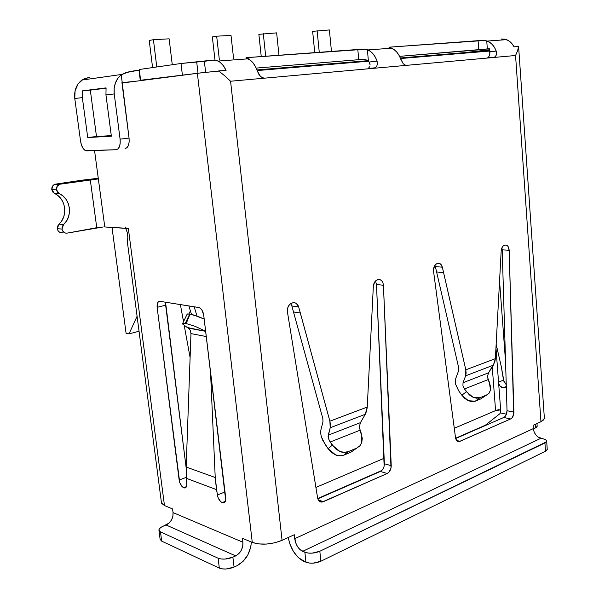 <?xml version="1.0" encoding="UTF-8"?>
<svg xmlns="http://www.w3.org/2000/svg" width="599" height="599" viewBox="0 0 599 599"><rect width="100%" height="100%" fill="white"/><g stroke="black" fill="none" stroke-linecap="round" stroke-linejoin="round"><path stroke-width="0.9" d="M64.64 207.591L63.472 203.151L61.308 199.168L58.283 195.903L52.727 192.017L51.806 189.696L52.63 186.027L53.94 184.747L55.61 184.118L60.289 184.155L55.61 184.118L54.135 184.627C52.375 185.772 51.596 187.457 51.806 189.696L56.471 189.778C56.269 187.524 57.047 185.825 58.807 184.679L60.289 184.155L57.302 186.079L56.471 189.778L57.399 192.114L62.97 196.023L66.01 199.317L68.181 203.323L69.349 207.793L69.447 212.435L68.466 216.958L66.467 221.061L63.576 224.49L58.889 224.168L57.317 228.706L61.989 229.058L63.576 224.49L62.236 226.557L61.989 229.058L62.596 230.87L65.381 233.063L67.133 233.123L96.761 227.695L90.269 179.678L60.289 184.155L98.348 178.914L94.552 150.551L104.788 226.961L126.254 228.264M320.862 430.022L320.63 432.942L321.221 436.401L322.606 440.078L328.11 448.711L332.28 445.177L329.091 440.235L328.102 436.641L330.206 427.746L330.476 424.736L329.884 421.187L367.254 407.058L366.648 410.951L365.278 414.298L330.206 427.746L365.278 414.298L360.456 422.632L359.475 426.218L359.58 428.248L361.324 433.601L361.774 442.466L360.074 445.656L356.697 448.157L348.139 451.661L356.697 448.157L350.767 452.297L343.871 455.128L350.767 452.297L359.834 445.941L361.774 442.466L362.29 438.183L360.074 430.202L330.124 442.032L328.402 438.386L328.237 435.159L360.456 422.632L365.278 414.298L367.254 407.058L373.342 286.27C373.656 283.057 374.929 280.931 377.16 279.875L378.066 279.613C381.129 279.254 382.911 281.133 383.427 285.259L391.237 465.708C391.154 469.406 389.807 472.005 387.194 473.495L322.187 502.037C319.761 502.194 318.226 500.801 317.597 497.859L287.363 311.495L317.597 497.859L318.331 500.015L319.679 501.483L321.446 502.074L323.378 501.692L387.194 473.495L388.841 472.311L391.012 468.133L383.427 285.259L382.918 282.713L381.713 280.729L380.006 279.636L378.066 279.613L375.962 280.572L374.645 282.054L373.342 286.27L367.254 407.058L329.884 421.187L298.654 306.928L296.348 303.453L294.611 302.727L292.11 302.989L290.066 304.097L288.448 306.096L287.498 308.702L287.363 311.495C287.206 307.467 288.621 304.689 291.608 303.161L292.731 302.824C295.569 302.315 297.546 303.686 298.654 306.928L291.848 305.969L322.816 418.484L322.988 421.748L320.877 429.985L322.988 421.748L322.816 418.484L291.848 305.969L290.702 303.626L291.848 305.969L298.654 306.928L300.331 312.985L293.525 311.982L300.331 312.985L329.884 421.187L330.206 427.746L328.237 435.159L360.456 422.632L359.475 426.218L360.074 430.202L330.124 442.032L335.665 448.906L339.79 451.399L344.126 452.357L348.139 451.661L343.871 455.128L339.88 455.824L335.567 454.881L331.472 452.41L328.11 448.711L324.651 443.649L321.206 436.342M505.077 416.5L503.759 417.481C505.848 416.268 506.941 414.014 507.031 410.712L513.897 412.142C513.807 415.459 512.722 417.728 510.625 418.948L459.298 441.538C457.284 441.718 456.019 440.415 455.51 437.637L433.504 270.905L455.51 437.637L457.112 440.961L458.49 441.568L460.01 441.313L510.625 418.948L511.95 417.967L513.702 414.306L509.172 250.277L507.855 246.189L506.514 245.163L504.979 245.088L503.302 245.889L502.254 247.177L501.183 250.906L495.373 358.644L465.805 369.823L442.339 267.184L440.572 264.039L439.224 263.343L437.27 263.508L435.668 264.429L434.387 266.158L433.504 270.905C433.421 267.266 434.582 264.833 436.978 263.605L437.757 263.373C439.973 263.006 441.5 264.271 442.339 267.184L435.368 266.6L458.684 367.734L458.609 370.721L455.779 378.411L458.609 370.721L458.684 367.734L435.368 266.6L442.339 267.184L443.597 272.605L436.626 271.983L443.597 272.605L465.805 369.823L465.633 375.82L493.396 365.173L495.373 358.644L465.805 369.823L466.142 373.042L465.633 375.82L493.396 365.173L488.559 372.81L463.02 382.746L465.633 375.82L463.02 382.746L488.559 372.81L487.586 376.045L488.2 379.571L464.45 388.953L462.937 385.696L463.02 382.746L462.937 385.696L464.45 388.953L488.2 379.571L490.581 386.52L490.461 390.204L489.113 393.146L486.688 394.966L479.904 397.743L476.662 398.23L473.038 397.279L469.481 395.018L464.45 388.953L466.441 391.724L461.844 395.22L464.861 398.5L468.403 400.738L472.012 401.674L475.239 401.188L479.904 397.743L486.688 394.966L480.712 398.941L475.239 401.188L480.712 398.941L488.866 393.431L490.461 390.204L489.473 382.544L487.691 377.849L487.586 376.045L488.559 372.81L494.767 362.133L495.373 358.644L501.183 250.906C501.46 248.008 502.509 246.129 504.321 245.283L504.979 245.088C507.405 244.849 508.806 246.578 509.172 250.277L502.209 249.835L507.031 410.712L506.14 414.905M130.14 71.461L138.998 70.15L140.316 80.655L139.342 70.098M140.615 80.251L196.929 73.355L140.615 80.251L139.268 69.499L140.615 80.251M191.463 314.385L188.88 305.932L191.463 314.385M180.389 304.584L183.519 321.656L180.389 304.584M184.245 325.601L190.108 357.558L184.245 325.601M197.004 316.1L194.173 306.77L197.004 316.1M389.133 48.369L389.036 47.209L389.5 47.149L484.666 40.455L489.683 42.297L492.326 44.558L494.527 47.531L496.174 51.065L496.556 53.341L496.114 55.4L495.006 56.868L493.539 57.489L515.559 55.497L540.949 421.748L533.11 425.342L533.342 428.607L294.715 538.703L294.281 534.735L282.077 540.328L230.57 81.232L493.539 57.489L406.699 65.328L404.872 64.969L403.172 63.629L398.979 55.258L396.71 52.008L394.022 49.522L391.072 48.227M487.242 58.051L487.504 57.923C489.203 56.785 490.004 54.741 489.9 51.784L496.174 51.065L489.9 51.784L489.675 48.721L487.339 48.998L486.74 40.859L487.339 48.998L478.773 49.859L478.084 40.68L478.773 49.859L399.548 56.351L489.675 48.721L489.78 54.157L489.069 56.239M501.91 247.836L502.209 249.835L501.91 247.836M503.759 417.481L455.682 438.513L503.759 417.481L510.625 418.948L503.759 417.481M434.919 265.275L435.368 266.6M381.997 470.312L380.35 471.473C382.963 470.005 384.303 467.43 384.378 463.746L391.237 465.708L384.378 463.746L376.486 284.51L383.427 285.259L376.486 284.51L375.498 280.983L376.486 284.51L384.154 466.179M380.35 471.473L317.822 498.832L380.35 471.473L387.194 473.495L380.35 471.473M55.61 184.118L82.026 180.187L55.61 184.118M103.26 226.954L67.133 233.123C64.392 233.325 62.678 231.97 61.989 229.058L57.317 228.706C57.998 231.596 59.713 232.944 62.438 232.741L59.099 231.895L57.916 230.503L57.317 228.706L57.556 226.22L61.772 220.761L63.764 216.688L64.737 212.203M138.998 70.15L125.797 72.629L121.23 74.763L129.055 138.055L120.1 139.163L120.204 143.146L119.486 146.553L118.048 148.852L116.124 149.72L86.735 150.858L84.781 150.184L82.924 148.118L81.449 144.988L80.58 141.259L74.77 98.498L82.348 97.63L87.724 137.545L111.362 136.183L105.948 94.904L114.229 93.946L120.1 139.163L114.229 93.946L114.154 88.353L115.375 83.036L117.786 78.394L121.23 74.763L122.241 82.632L135.771 81.239L121.934 82.662L129.055 138.055L129.152 142.008L128.418 145.4L126.966 147.691L125.026 148.552C128.179 147.811 129.519 144.314 129.055 138.055L120.1 139.163C120.586 145.46 119.261 148.979 116.124 149.72L85.597 150.641C83.074 149.293 81.404 146.171 80.58 141.259L74.77 98.498L82.348 97.63L82.467 90.838L106.075 87.881L105.948 94.904L106.075 87.881L82.467 90.838L90.314 90.15L96.491 136.497L111.287 135.629L87.724 137.545L96.491 136.497L90.314 90.15L82.467 90.838L82.348 97.63L87.724 137.545L111.362 136.183L105.948 94.904L114.229 93.946C113.443 85.807 115.779 79.412 121.23 74.763L129.436 71.61M106.023 88.188L90.314 90.15L106.023 88.188M226.085 70.397L201.496 72.793L121.986 83.021L197.371 73.295L252.276 542.417L242.445 538.291L252.276 542.417L197.371 73.295L218.672 71.004L224.887 75.916L218.672 71.004L226.085 70.397L223.39 65.74L220.155 62.326L216.621 60.402L213.042 60.087L218.201 61.053C221.345 62.738 223.974 65.853 226.085 70.397M125.476 227.777L128.358 228.556L164.463 505.534L172.579 508.948L164.463 505.534L128.358 228.556L104.788 226.961L98.348 178.914L90.269 179.678L96.761 227.695L101.238 227.088M217.31 71.139L220.896 70.675L217.31 71.139M256.177 68.091L358.749 59.69L256.177 68.091M489.75 49.724L465.55 52.54L489.75 49.724M491.959 40.133L492.004 40.732L491.959 40.133M518.809 46.52L514.114 46.842L511.606 43.233L508.446 40.62L504.875 39.167L501.153 38.987L506.484 39.654C509.659 40.919 512.205 43.315 514.114 46.842L518.599 46.475L517.596 50.773L515.559 55.497L540.949 421.748L533.11 425.342L533.342 428.607L534.083 431.842L535.768 434.822L538.134 437.098L545.449 439.636L546.587 440.692L546.415 441.86L319.821 551.26L312.131 553.154L308.133 553.079L302.6 551.365L540.837 438.318L543.166 438.835C545.502 439.396 546.67 440.183 546.677 441.201L544.925 442.961L319.821 551.26C314.55 553.416 309.571 553.761 304.884 552.293L299.904 549.545L297.463 546.505L295.644 542.701L294.281 534.735L282.077 540.328L274.746 542.799L266.45 544.072L258.543 543.937L252.276 542.417C261.261 545.277 271.197 544.581 282.077 540.328L230.57 81.232L224.887 75.916L230.57 81.232L264.825 78.14L262.504 77.758L260.363 76.268L258.611 73.947L255.578 66.863L253.257 63.18L250.554 60.364L247.649 58.874M491.996 40.65L490.364 40.852L491.996 40.65M81.913 80.049L89.648 77.196L83.171 79.233L78.042 83.995L75.085 90.771L74.77 98.498C73.984 90.584 76.365 84.437 81.913 80.049L121.762 74.441M139.268 69.499L181.01 63.487L182.366 74.845L181.01 63.487L204.356 61.323L205.629 72.329L204.356 61.323L213.042 60.087L181.01 63.487L139.268 69.499M198.007 73.213L196.682 61.892L198.007 73.213M367.374 49.695L367.988 49.934C372.031 51.836 375.064 55.565 377.071 61.12L377.452 63.659L376.861 65.957L375.483 67.605L373.664 68.308L264.825 78.14L262.504 77.758L260.363 76.268L257.398 71.221C255.271 65.089 252.209 60.956 248.211 58.829L246.271 57.961L246.93 57.586L248.832 57.467L249.034 59.279L248.832 57.467L357.798 49.485L358.749 59.69L357.798 49.485L365.233 49.223L367.374 49.695L368.437 61.33L366.438 59.99L363.825 59.458L358.749 59.69L365.622 59.728L368.437 61.33L367.374 49.695L370.354 51.312L373.05 53.85L375.326 57.175L377.071 61.12L369.059 62.064L368.437 61.33L369.059 62.064L377.071 61.12L377.452 63.659L376.861 65.957L375.251 67.769L368.213 68.548L369.838 66.541M246.271 57.961L246.122 58.987M389.065 47.254L390.922 47.059L390.997 47.927L390.922 47.059L479.971 40.53L484.666 40.455L487.339 41.076C491.36 42.754 494.302 46.086 496.174 51.065L496.556 53.341L496.114 55.4M373.664 68.308L406.699 65.328L404.872 64.969L403.172 63.629L400.701 59.129C398.717 53.685 395.699 50.031 391.656 48.182L389.545 47.426M246.024 57.691L365.233 49.223M127.228 240.828L161.386 502.247L164.463 505.534L161.7 503.385L161.378 502.209M544.349 417.967L543.855 419.719L540.949 421.748L544.386 418.491L518.599 46.475M547.224 449.145L546.977 450.119L545.502 451.234L320.884 561.233L313.202 563.142L309.219 563.06L303.678 561.3C295.801 557.055 290.65 549.126 288.216 537.513L289.871 543.989L293.473 551.552L298.309 557.624L305.969 562.251L304.884 552.293L305.969 562.251C310.649 563.764 315.621 563.419 320.884 561.233L319.821 551.26L320.884 561.233L545.502 451.234L544.925 442.961L545.502 451.234L547.246 449.445L546.677 441.208M172.579 508.948L173.051 512.594L242.909 542.237L242.445 538.291L242.909 542.237C243.127 548.437 240.723 552.989 235.699 555.902L238.829 553.686L241.292 550.316L242.722 546.303L242.909 542.237L173.051 512.594L172.886 516.323L171.516 519.984L169.135 523.032L163.392 526.109L166.11 525.001L235.699 555.902L232.876 557.175L235.699 555.902L166.11 525.001C170.97 522.433 173.283 518.3 173.051 512.594L172.579 508.948M216.471 489.608L186.431 478.354L186.791 485.534L186.207 487.099L185.188 487.893L183.631 487.706L182.156 486.68L179.737 482.547L157.133 307.332L157.619 302.854L158.63 301.611L159.978 301.334L198.771 307.504L200.395 308.283L201.908 310.005L203.705 315.126L225.688 500.143L225.059 501.932L223.906 502.838L222.409 502.733L220.582 501.595L218.029 497.514L216.471 489.608L215.228 477.515L210.504 371.582L215.228 477.515L186.162 467.033L186.858 483.408C186.993 486.425 186.199 487.945 184.485 487.953L183.631 487.706C181.347 486.455 179.857 483.91 179.161 480.054L157.133 307.332C156.848 303.386 157.792 301.387 159.978 301.334L199.093 307.579C201.481 308.605 203.016 311.121 203.705 315.126L225.703 497.747C225.958 501.138 225.089 502.861 223.113 502.905L222.124 502.621C219.758 501.393 218.171 498.855 217.355 495.021L215.228 477.515L186.162 467.033L190.969 333.598L186.162 467.033L186.431 478.354L216.471 489.608M506.252 384.887L503.519 380.118L498.548 382.117L503.519 380.118L501.296 366.61L496.144 344.253L501.296 366.61L504.073 382.08M489.757 49.837L468.785 52.27L489.757 49.837M165.691 302.248L165.646 305.213L186.139 467.677L165.616 302.757M506.44 414.216L500.27 412.913L506.44 414.216M498.653 383.502L499.955 385.891L502.965 387.838L504.867 387.8L506.312 386.767L503.265 387.89L506.305 386.647L502.965 387.838L506.297 386.475L502.965 387.838C500.981 387.328 499.544 385.883 498.653 383.502M505.563 361.901L499.551 280.894L505.563 361.901M234.074 567.081L232.876 557.175C227.335 559.346 222.409 559.683 218.111 558.201L160.48 531.905L158.907 530.1C158.975 528.685 160.465 527.352 163.392 526.109L160.652 527.577L159.124 529.194L159.064 530.714L160.48 531.905L161.693 541.152L160.48 531.905L218.111 558.201L219.324 568.092L218.111 558.201L221.143 558.994L225.022 559.077L232.876 557.175L234.074 567.081L226.227 568.998L222.356 568.9L219.324 568.092C223.622 569.612 228.533 569.275 234.074 567.081L236.882 565.778L234.074 567.081M251.363 542.035L250.831 546.61L248.001 554.599L243.112 561.323L236.882 565.778C245.612 560.934 250.434 553.019 251.355 542.035M158.945 530.392L160.12 539.31L161.693 541.152L219.324 568.092L161.693 541.152L160.113 539.295M537.161 426.046L536.906 426.922L535.499 427.911L535.244 424.362L535.499 427.911L533.365 428.884L535.499 427.911L537.176 426.293L536.981 423.568M370.047 64.265L369.059 62.064L370.107 64.819M367.606 68.855L368.213 68.548M460.01 441.313L456.64 440.49L460.01 441.313M513.897 412.142L507.031 410.712L502.209 249.835L509.172 250.277L513.897 412.142M323.378 501.692L318.294 499.94L323.378 501.692M127.213 232.434L127.857 237.496L127.295 240.746M126.771 230.989L125.715 228.376L127.183 232.315L127.864 237.339M224.999 491.951L217.355 495.021L224.999 491.951M205.652 331.299L204.611 330.73L205.36 328.858L204.611 330.73L205.652 331.299M225.389 501.288L222.124 502.621L225.389 501.288M225.269 501.558L222.409 502.733L225.269 501.558M165.646 305.213L157.133 307.332L165.646 305.213M186.349 477.328L179.161 480.054L186.349 477.328M186.476 486.605L183.631 487.706L186.476 486.605M186.356 486.845L183.886 487.803L186.356 486.845M188.296 328.095L190.325 330.326L188.296 328.095L205.659 331.337L187.24 327.496L188.296 328.095M98.266 178.262L82.026 180.187L98.266 178.262M59.249 193.664L56.471 189.778L51.806 189.696L54.576 193.559L59.249 193.664C70.585 198.389 73.056 216.404 63.576 224.49L58.889 224.168C68.338 216.142 65.868 198.247 54.576 193.559L59.249 193.664M458.587 390.683L461.844 395.22L458.639 390.758L455.637 384.296L455.292 381.144L455.764 378.448M190.969 333.598L206.288 336.556L190.969 333.598L190.317 330.311M187.24 327.496L182.583 323.992L182.98 323.25L186.199 323.55L190.033 314.093L186.199 323.55L185.241 323.378L189.741 314.048L198.688 316.736L204.184 319.087L193.866 315.044L189.741 314.048L187.465 313.966L186.97 314.52M186.199 323.55L194.862 326.238L204.611 330.73L194.862 326.238L186.199 323.55M182.658 323.385L185.241 323.378L189.741 314.048L187.143 314.101M343.871 455.128L348.139 451.661C344.657 452.612 341.879 452.53 339.79 451.399L332.28 445.177L328.11 448.711L335.567 454.881C337.641 456.004 340.412 456.086 343.871 455.128M475.239 401.188L479.904 397.743L473.038 397.279L466.441 391.724L461.844 395.22L468.403 400.738L475.239 401.188M302.6 551.365C298.399 549.088 295.771 544.865 294.715 538.703L533.342 428.607C534.098 433.639 536.592 436.873 540.837 438.318L302.6 551.365M127.175 240.768L127.482 240.251M495.006 56.868L493.539 57.489L515.559 55.497L517.596 50.773M389.582 47.433L389.028 47.224M258.865 34.338L261.246 56.553L258.865 34.338L276.633 32.87L258.865 34.338M276.633 32.87L278.969 55.258L276.633 32.87M265.694 56.231L263.283 33.611L265.694 56.231M312.641 31.343L314.752 52.637L312.641 31.343L329.383 29.95L312.641 31.343M329.383 29.95L331.457 51.417L329.383 29.95M319.26 52.308L317.126 30.631L319.26 52.308M149.226 40.455L152.58 67.582L149.226 40.455L153.419 39.699L149.226 40.455M169.143 38.83L153.419 39.699L169.143 38.83L172.272 64.752L169.143 38.83M156.773 66.983L153.419 39.699L156.773 66.983M212.346 36.936L214.966 59.945L212.346 36.936L216.673 36.195L212.346 36.936M231.012 35.401L216.673 36.195L231.012 35.401L233.588 58.582L231.012 35.401M219.331 59.623L216.673 36.195L219.331 59.623M315.905 487.436L384.139 458.265L315.905 487.436M500.734 411.303L500.277 409.933L495.583 410.607L454.274 428.278L495.583 410.607L492.251 366.977L495.583 410.607L498.525 409.694L500.277 409.933L500.734 411.303L499.903 413.692L485.325 425.245L455.614 438.236L485.325 425.245L499.903 413.692M381.78 470.514L317.732 498.525L381.78 470.514M126.075 333.254L112.02 227.448L126.075 333.254L129.025 333.868L137.066 316.302L129.025 333.868L139.02 331.247L129.025 333.868L126.075 333.254M489.832 50.803L482.038 51.701L489.832 50.803M190.407 310.933L188.887 313.928L190.407 310.933M183.159 319.656L184.679 319.26L183.159 319.656M489.81 50.518L400.274 57.983M367.726 60.694L256.941 69.933M58.807 184.679L54.135 184.627M459.298 441.538L457.187 441.021M494.587 57.152L487.504 57.923M322.187 502.037L319.027 500.944M505.945 387.156L504.014 387.95M223.113 502.905L224.865 502.194M184.485 487.953L185.997 487.369M182.702 323.355L187.18 314.078M487.339 41.076L506.484 39.654M367.988 49.934L391.656 48.182M218.201 61.053L248.211 58.829M500.704 410.585L495.957 347.779M257.173 70.562L368.348 61.233M400.491 58.537L489.847 51.042"/></g></svg>
